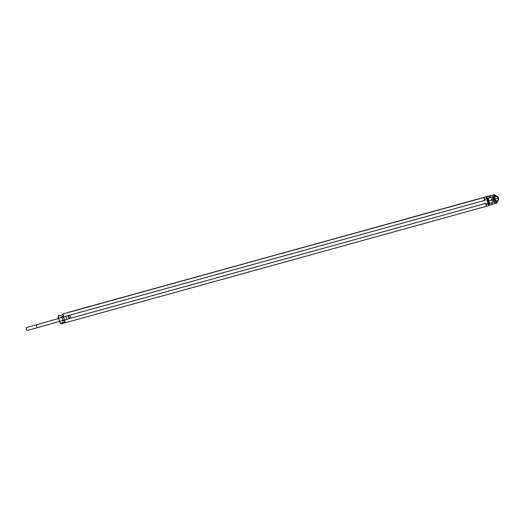 <?xml version="1.0" encoding="UTF-8"?>
<svg xmlns="http://www.w3.org/2000/svg" width="525" height="525" viewBox="0 0 525 525"><rect width="100%" height="100%" fill="white"/><g stroke="black" fill="none" stroke-linecap="round" stroke-linejoin="round"><path stroke-width="0.79" d="M488.782 203.844L488.217 204.035L488.644 205.524L491.354 204.783L486.413 206.266L65.448 322.731L64.627 319.896L65.139 319.745L486.111 203.273L64.627 319.896M486.413 206.266L485.599 203.431M490.862 195.497A0.755 0.532 74.5 0 0 490.672 195.503L483.899 197.538L484.713 200.373L485.225 200.222L484.91 199.132L486.55 198.64L488.06 203.877L486.426 204.369L486.111 203.273M484.713 200.373L63.748 316.838L62.928 314.002L490.672 195.503A0.755 0.532 74.5 0 0 490.665 195.503L69.7 311.968A0.755 0.532 -105.5 0 1 69.713 311.962M488.178 198.24L491.078 197.439L488.178 198.227M65.914 316.24L66.793 319.285M483.899 197.538L68.355 312.375M486.413 204.33L488.06 203.877M70.475 316.575A1.516 1.07 73.3 0 1 69.877 318.314A1.516 1.07 73.3 0 1 68.407 317.152A1.516 1.07 73.3 0 1 69.005 315.413A1.516 1.07 73.3 0 1 70.475 316.575M70.094 318.209A1.516 1.07 73.3 0 1 68.867 317.008A1.516 1.07 73.3 0 1 69.248 315.381M61.044 323.813L65.415 322.606L61.044 323.813L60.342 323.236L59.765 321.241M58.393 318.491L58.124 317.546L58.524 316.942M60.086 322.337L59.233 321.398M59.423 322.055L59.994 322.028M58.124 317.546L58.623 317.284M58.925 318.327L58.282 316.089L58.564 315.217M66.406 319.39A2.31 1.634 -106.7 0 0 66.537 318.406M66.143 317.034A2.31 1.634 -106.7 0 0 65.592 316.332M60.592 317.828L61.058 317.467M61.379 317.592L62.022 317.048L63.092 320.591L62.252 320.493M61.897 320.657A2.251 1.595 -106.7 0 0 63.157 320.985A2.251 1.595 -106.7 0 0 64.063 318.367A2.251 1.595 -106.7 0 0 61.858 316.68A2.251 1.595 -106.7 0 0 61.012 317.592L61.117 317.763M488.217 204.035L488.788 203.877L487.167 198.266L486.596 198.424L487.167 198.266M492.076 195.517L486.163 196.934L486.596 198.424M486.163 196.934L486.944 196.718L489.425 205.308L494.333 203.588M488.644 205.524L489.425 205.308M486.944 196.718L489.713 195.812L490.173 197.393L488.132 198.063L489.7 203.523L492.706 202.696M491.354 204.783L492.233 204.54L491.774 202.952M490.173 197.393L491.17 197.072M489.648 203.332L492.542 202.532M488.913 200.786L491.203 200.156L493.06 194.952L494.301 194.611L492.496 199.815L496.683 203.221L498.75 199.165M496.683 203.221L495.442 203.562L491.203 200.169M492.496 199.815L493.467 199.52L496.309 201.83L497.319 201.548L498.599 198.004L495.705 195.713L494.504 199.238L497.319 201.548M498.153 197.019L494.301 194.611M495.705 195.713L494.694 195.989L493.467 199.52M498.599 198.004L494.504 199.238M26.867 327.475A1.516 1.07 74.5 0 0 26.25 329.241A1.516 1.07 74.5 0 0 27.681 330.389L38.017 327.534A1.516 1.07 74.5 0 1 36.586 326.379A1.516 1.07 74.5 0 1 37.209 324.614L26.867 327.475M58.282 316.089L63.144 314.744M60.342 323.236L65.205 321.891M37.209 324.614L57.75 318.682A1.516 1.07 73.3 0 1 59.22 319.85A1.516 1.07 73.3 0 1 58.623 321.582L38.017 327.534M63.157 320.985L64.818 320.532M61.858 316.68L63.545 316.129M57.75 318.682L62.823 317.159M58.623 321.582L63.696 320.06"/></g></svg>
